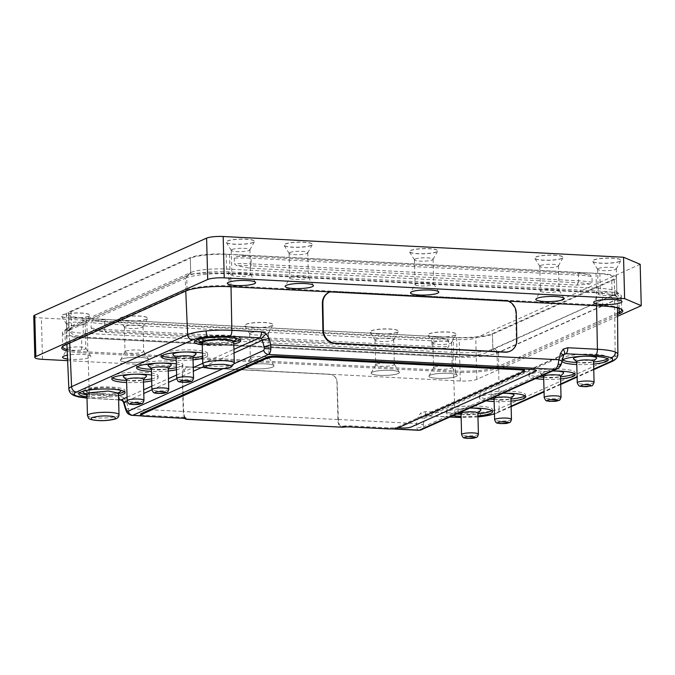 <?xml version="1.0" encoding="UTF-8"?>
<svg xmlns="http://www.w3.org/2000/svg" width="675" height="675" viewBox="0 0 675 675"><rect width="100%" height="100%" fill="white"/><g stroke="black" fill="none" stroke-linecap="round" stroke-linejoin="round"><path stroke-width="0.51" stroke-dasharray="3.38 2.53" d="M430.085 375.165A14.158 2.557 -1.5 0 1 445.163 373.258A14.158 2.557 -1.5 0 1 457.169 375.199A14.158 2.557 -1.5 0 1 456.114 376.515A14.158 2.557 178.5 0 0 457.169 375.216A14.158 2.557 178.5 0 0 445.163 373.267A14.158 2.557 178.5 0 0 430.085 375.173A14.158 2.557 178.5 0 0 429.013 375.95A14.158 2.557 178.5 0 0 439.56 378.413A14.158 2.557 178.5 0 0 456.114 376.523A14.158 2.557 -1.5 0 1 439.56 378.405A14.158 2.557 -1.5 0 1 429.013 375.941A14.15 2.557 178.5 0 0 439.56 378.405A14.15 2.557 178.5 0 0 456.106 376.515A14.15 2.557 178.5 0 0 457.161 375.207A14.15 2.557 178.5 0 0 445.163 373.258A14.15 2.557 178.5 0 0 430.085 375.165A14.15 2.557 178.5 0 0 429.022 375.941A14.158 2.557 -1.5 0 1 430.085 375.165M434.303 367.183A9.332 1.688 -1.5 0 1 444.243 365.926A9.332 1.688 -1.5 0 1 452.157 367.208A9.332 1.688 -1.5 0 1 452.216 367.386A9.332 1.688 -1.5 0 1 451.465 368.069A9.332 1.688 -1.5 0 1 441.037 369.326A9.332 1.688 -1.5 0 1 433.553 367.867A9.332 1.688 -1.5 0 1 433.603 367.689A9.332 1.688 -1.5 0 1 434.303 367.183M433.654 342.377A9.332 1.688 -1.5 0 1 444.083 341.12A9.332 1.688 -1.5 0 1 451.567 342.571A9.332 1.688 -1.5 0 1 451.516 342.757A9.332 1.688 -1.5 0 1 450.816 343.263A9.332 1.688 -1.5 0 1 440.868 344.52A9.332 1.688 -1.5 0 1 432.962 343.238A9.332 1.688 -1.5 0 1 432.903 343.06A9.332 1.688 -1.5 0 1 433.654 342.377M429.005 333.931A14.158 2.557 -1.5 0 1 444.825 332.024A14.158 2.557 -1.5 0 1 456.173 334.235A14.158 2.557 -1.5 0 1 456.097 334.505A14.158 2.557 -1.5 0 1 455.034 335.273A14.158 2.557 -1.5 0 1 439.957 337.179A14.158 2.557 -1.5 0 1 427.95 335.239A14.158 2.557 -1.5 0 1 427.866 334.969A14.158 2.557 -1.5 0 1 429.005 333.931M428.996 333.804A14.158 2.557 -1.5 0 1 444.817 331.898A14.158 2.557 -1.5 0 1 456.165 334.108A14.158 2.557 -1.5 0 1 455.034 335.154A14.158 2.557 -1.5 0 1 439.206 337.053A14.158 2.557 -1.5 0 1 427.857 334.851A14.158 2.557 -1.5 0 1 428.996 333.804M433.696 283.871L438.699 291.87A14.15 2.557 178.5 0 0 426.701 289.921A14.15 2.557 178.5 0 0 411.623 291.828A14.158 2.557 -1.5 0 1 426.701 289.921A14.158 2.557 -1.5 0 1 438.708 291.87A14.158 2.557 -1.5 0 1 437.653 293.178A14.158 2.557 -1.5 0 1 421.099 295.068A14.158 2.557 -1.5 0 1 410.56 292.604L410.56 292.604A14.158 2.557 -1.5 0 1 411.623 291.828A14.15 2.557 178.5 0 0 410.56 292.604L415.142 284.352A9.332 1.688 -1.5 0 1 415.842 283.846A9.332 1.688 -1.5 0 1 425.782 282.589A9.332 1.688 -1.5 0 1 433.696 283.871A9.332 1.688 -1.5 0 1 433.755 284.048A9.332 1.688 -1.5 0 1 433.004 284.732A9.332 1.688 -1.5 0 1 422.575 285.989A9.332 1.688 -1.5 0 1 415.091 284.529A9.332 1.688 -1.5 0 1 415.142 284.352M415.192 259.04A9.332 1.688 -1.5 0 1 425.621 257.782A9.332 1.688 -1.5 0 1 433.105 259.234A9.332 1.688 -1.5 0 1 433.055 259.419A9.332 1.688 -1.5 0 1 432.354 259.926A9.332 1.688 -1.5 0 1 422.415 261.183A9.332 1.688 -1.5 0 1 414.501 259.9A9.332 1.688 -1.5 0 1 414.442 259.723A9.332 1.688 -1.5 0 1 415.192 259.04M410.543 250.594A14.158 2.557 -1.5 0 1 426.364 248.687A14.158 2.557 -1.5 0 1 437.712 250.898A14.158 2.557 -1.5 0 1 437.636 251.168A14.158 2.557 -1.5 0 1 436.573 251.944A14.158 2.557 -1.5 0 1 421.495 253.851A14.158 2.557 -1.5 0 1 409.489 251.902A14.158 2.557 -1.5 0 1 409.404 251.632A14.158 2.557 -1.5 0 1 410.543 250.594M410.535 250.467A14.158 2.557 -1.5 0 1 426.364 248.56A14.158 2.557 -1.5 0 1 437.712 250.771A14.158 2.557 -1.5 0 1 436.573 251.817A14.158 2.557 -1.5 0 1 420.753 253.716A14.158 2.557 -1.5 0 1 409.404 251.513A14.158 2.557 -1.5 0 1 410.535 250.467M246.881 365.673A14.158 2.557 -1.5 0 1 261.968 363.766A14.158 2.557 -1.5 0 1 273.966 365.707A14.158 2.557 -1.5 0 1 272.919 367.023A14.158 2.557 178.5 0 0 273.966 365.715A14.158 2.557 178.5 0 0 261.968 363.774A14.158 2.557 178.5 0 0 246.881 365.681A14.158 2.557 178.5 0 0 245.818 366.457A14.158 2.557 178.5 0 0 256.365 368.921A14.158 2.557 178.5 0 0 272.919 367.031A14.15 2.557 178.5 0 0 273.966 365.707A14.15 2.557 178.5 0 0 261.959 363.766A14.15 2.557 178.5 0 0 246.89 365.673A14.15 2.557 178.5 0 0 245.827 366.449A14.15 2.557 178.5 0 0 256.365 368.913A14.15 2.557 178.5 0 0 272.911 367.023A14.158 2.557 -1.5 0 1 256.365 368.913A14.158 2.557 -1.5 0 1 245.818 366.449A14.158 2.557 -1.5 0 1 246.881 365.673M251.1 357.683A9.332 1.688 -1.5 0 1 261.048 356.425A9.332 1.688 -1.5 0 1 268.962 357.708A9.332 1.688 -1.5 0 1 269.013 357.885A9.332 1.688 -1.5 0 1 268.262 358.577A9.332 1.688 -1.5 0 1 257.833 359.834A9.332 1.688 -1.5 0 1 250.349 358.374A9.332 1.688 -1.5 0 1 250.4 358.197A9.332 1.688 -1.5 0 1 251.1 357.683M250.45 332.876A9.332 1.688 -1.5 0 1 260.887 331.627A9.332 1.688 -1.5 0 1 268.363 333.079A9.332 1.688 -1.5 0 1 268.321 333.256A9.332 1.688 -1.5 0 1 267.612 333.771A9.332 1.688 -1.5 0 1 257.673 335.028A9.332 1.688 -1.5 0 1 249.758 333.745A9.332 1.688 -1.5 0 1 249.699 333.568A9.332 1.688 -1.5 0 1 250.45 332.876M245.801 324.43A14.158 2.557 -1.5 0 1 261.622 322.532A14.158 2.557 -1.5 0 1 272.97 324.734A14.158 2.557 -1.5 0 1 272.902 325.012A14.158 2.557 -1.5 0 1 271.839 325.78A14.158 2.557 -1.5 0 1 256.753 327.687A14.158 2.557 -1.5 0 1 244.755 325.747A14.158 2.557 -1.5 0 1 244.662 325.477A14.158 2.557 -1.5 0 1 245.801 324.43M245.801 324.312A14.158 2.557 -1.5 0 1 261.622 322.405A14.158 2.557 -1.5 0 1 272.97 324.616A14.158 2.557 -1.5 0 1 271.831 325.654A14.158 2.557 -1.5 0 1 256.011 327.561A14.158 2.557 -1.5 0 1 244.662 325.35A14.158 2.557 -1.5 0 1 245.801 324.312M559.043 290.368L564.047 298.367A14.15 2.557 178.5 0 0 552.049 296.418A14.15 2.557 178.5 0 0 536.971 298.325A14.158 2.557 -1.5 0 1 552.049 296.418A14.158 2.557 -1.5 0 1 564.055 298.358A14.158 2.557 -1.5 0 1 563.001 299.675A14.158 2.557 -1.5 0 1 546.446 301.565A14.158 2.557 -1.5 0 1 535.899 299.101L535.908 299.101A14.158 2.557 -1.5 0 1 536.971 298.325A14.15 2.557 178.5 0 0 535.908 299.101L540.489 290.849A9.332 1.688 -1.5 0 1 541.19 290.343A9.332 1.688 -1.5 0 1 551.129 289.086A9.332 1.688 -1.5 0 1 559.043 290.368A9.332 1.688 -1.5 0 1 559.102 290.537A9.332 1.688 -1.5 0 1 558.352 291.229A9.332 1.688 -1.5 0 1 547.923 292.486A9.332 1.688 -1.5 0 1 540.439 291.026A9.332 1.688 -1.5 0 1 540.489 290.849M540.54 265.537A9.332 1.688 -1.5 0 1 550.969 264.279A9.332 1.688 -1.5 0 1 558.453 265.731A9.332 1.688 -1.5 0 1 558.402 265.916A9.332 1.688 -1.5 0 1 557.702 266.423A9.332 1.688 -1.5 0 1 547.763 267.68A9.332 1.688 -1.5 0 1 539.848 266.397A9.332 1.688 -1.5 0 1 539.789 266.22A9.332 1.688 -1.5 0 1 540.54 265.537M535.891 257.091A14.158 2.557 -1.5 0 1 551.711 255.184A14.158 2.557 -1.5 0 1 563.06 257.394A14.158 2.557 -1.5 0 1 562.984 257.664A14.158 2.557 -1.5 0 1 561.921 258.432A14.158 2.557 -1.5 0 1 546.843 260.339A14.158 2.557 -1.5 0 1 534.836 258.398A14.158 2.557 -1.5 0 1 534.752 258.128A14.158 2.557 -1.5 0 1 535.891 257.091M535.883 256.964A14.158 2.557 -1.5 0 1 551.703 255.057A14.158 2.557 -1.5 0 1 563.06 257.268A14.158 2.557 -1.5 0 1 561.921 258.314A14.158 2.557 -1.5 0 1 546.1 260.212A14.158 2.557 -1.5 0 1 534.743 258.01A14.158 2.557 -1.5 0 1 535.883 256.964M372.229 372.17A14.158 2.557 -1.5 0 1 387.307 370.263A14.158 2.557 -1.5 0 1 399.313 372.203A14.158 2.557 -1.5 0 1 398.258 373.52A14.158 2.557 178.5 0 0 399.313 372.212A14.158 2.557 178.5 0 0 387.307 370.271A14.158 2.557 178.5 0 0 372.229 372.178A14.158 2.557 178.5 0 0 371.166 372.954A14.158 2.557 178.5 0 0 381.712 375.418A14.158 2.557 178.5 0 0 398.258 373.528A14.15 2.557 178.5 0 0 399.305 372.203A14.15 2.557 178.5 0 0 387.307 370.263A14.15 2.557 178.5 0 0 372.237 372.17A14.15 2.557 178.5 0 0 371.166 372.938A14.15 2.557 178.5 0 0 381.712 375.41A14.15 2.557 178.5 0 0 398.258 373.52A14.158 2.557 -1.5 0 1 381.712 375.41A14.158 2.557 -1.5 0 1 371.166 372.938A14.158 2.557 -1.5 0 1 372.229 372.17M376.448 364.179A9.332 1.688 -1.5 0 1 386.395 362.922A9.332 1.688 -1.5 0 1 394.301 364.205A9.332 1.688 -1.5 0 1 394.36 364.382A9.332 1.688 -1.5 0 1 393.609 365.074A9.332 1.688 -1.5 0 1 383.181 366.323A9.332 1.688 -1.5 0 1 375.697 364.871A9.332 1.688 -1.5 0 1 375.747 364.694A9.332 1.688 -1.5 0 1 376.448 364.179M375.798 339.373A9.332 1.688 -1.5 0 1 386.227 338.124A9.332 1.688 -1.5 0 1 393.711 339.576A9.332 1.688 -1.5 0 1 393.668 339.753A9.332 1.688 -1.5 0 1 392.96 340.267A9.332 1.688 -1.5 0 1 383.02 341.525A9.332 1.688 -1.5 0 1 375.106 340.242A9.332 1.688 -1.5 0 1 375.047 340.065A9.332 1.688 -1.5 0 1 375.798 339.373M371.149 330.927A14.158 2.557 -1.5 0 1 386.969 329.029A14.158 2.557 -1.5 0 1 398.317 331.231A14.158 2.557 -1.5 0 1 398.25 331.509A14.158 2.557 -1.5 0 1 397.178 332.277A14.158 2.557 -1.5 0 1 382.101 334.184A14.158 2.557 -1.5 0 1 370.094 332.243A14.158 2.557 -1.5 0 1 370.01 331.973A14.158 2.557 -1.5 0 1 371.149 330.927M371.149 330.809A14.158 2.557 -1.5 0 1 386.969 328.902A14.158 2.557 -1.5 0 1 398.317 331.113A14.158 2.557 -1.5 0 1 397.178 332.151A14.158 2.557 -1.5 0 1 381.358 334.058A14.158 2.557 -1.5 0 1 370.01 331.847A14.158 2.557 -1.5 0 1 371.149 330.809M121.534 359.176A14.158 2.557 -1.5 0 1 136.62 357.269A14.158 2.557 -1.5 0 1 148.618 359.21A14.158 2.557 -1.5 0 1 147.572 360.526A14.158 2.557 178.5 0 0 148.618 359.218A14.158 2.557 178.5 0 0 136.62 357.277A14.158 2.557 178.5 0 0 121.534 359.184A14.158 2.557 178.5 0 0 120.471 359.961A14.158 2.557 178.5 0 0 131.018 362.424A14.158 2.557 178.5 0 0 147.572 360.534A14.15 2.557 178.5 0 0 148.618 359.21A14.15 2.557 178.5 0 0 136.62 357.269A14.15 2.557 178.5 0 0 121.542 359.176A14.15 2.557 178.5 0 0 120.479 359.952A14.15 2.557 178.5 0 0 131.018 362.416A14.15 2.557 178.5 0 0 147.563 360.526A14.158 2.557 -1.5 0 1 131.018 362.416A14.158 2.557 -1.5 0 1 120.471 359.952A14.158 2.557 -1.5 0 1 121.534 359.176M125.752 351.194A9.332 1.688 -1.5 0 1 135.7 349.937A9.332 1.688 -1.5 0 1 143.615 351.211A9.332 1.688 -1.5 0 1 143.665 351.388A9.332 1.688 -1.5 0 1 142.923 352.08A9.332 1.688 -1.5 0 1 132.486 353.337A9.332 1.688 -1.5 0 1 125.01 351.877A9.332 1.688 -1.5 0 1 125.052 351.7A9.332 1.688 -1.5 0 1 125.752 351.194M125.103 326.379A9.332 1.688 -1.5 0 1 135.54 325.131A9.332 1.688 -1.5 0 1 143.016 326.582A9.332 1.688 -1.5 0 1 142.973 326.759A9.332 1.688 -1.5 0 1 142.273 327.274A9.332 1.688 -1.5 0 1 132.325 328.531A9.332 1.688 -1.5 0 1 124.411 327.248A9.332 1.688 -1.5 0 1 124.36 327.071A9.332 1.688 -1.5 0 1 125.103 326.379M120.454 317.933A14.158 2.557 -1.5 0 1 136.274 316.035A14.158 2.557 -1.5 0 1 147.631 318.237A14.158 2.557 -1.5 0 1 147.555 318.516A14.158 2.557 -1.5 0 1 146.492 319.283A14.158 2.557 -1.5 0 1 131.406 321.19A14.158 2.557 -1.5 0 1 119.408 319.25A14.158 2.557 -1.5 0 1 119.315 318.98A14.158 2.557 -1.5 0 1 120.454 317.933M120.454 317.815A14.158 2.557 -1.5 0 1 136.274 315.908A14.158 2.557 -1.5 0 1 147.623 318.119A14.158 2.557 -1.5 0 1 146.483 319.165A14.158 2.557 -1.5 0 1 130.663 321.064A14.158 2.557 -1.5 0 1 119.315 318.862A14.158 2.557 -1.5 0 1 120.454 317.815M308.348 277.374L313.36 285.373A14.15 2.557 178.5 0 0 313.352 285.373A14.15 2.557 178.5 0 0 301.354 283.433A14.15 2.557 178.5 0 0 286.276 285.331A14.158 2.557 -1.5 0 1 301.354 283.424A14.158 2.557 -1.5 0 1 313.36 285.373A14.158 2.557 -1.5 0 1 312.306 286.681A14.158 2.557 -1.5 0 1 295.751 288.571A14.158 2.557 -1.5 0 1 285.213 286.107A14.15 2.557 178.5 0 0 285.213 286.116A14.158 2.557 -1.5 0 1 286.276 285.331A14.15 2.557 178.5 0 0 285.213 286.107L289.794 277.855A9.332 1.688 -1.5 0 1 290.495 277.349A9.332 1.688 -1.5 0 1 300.434 276.092A9.332 1.688 -1.5 0 1 308.348 277.374A9.332 1.688 -1.5 0 1 308.407 277.552A9.332 1.688 -1.5 0 1 307.657 278.235A9.332 1.688 -1.5 0 1 297.228 279.492A9.332 1.688 -1.5 0 1 289.744 278.041A9.332 1.688 -1.5 0 1 289.794 277.855M289.845 252.543A9.332 1.688 -1.5 0 1 300.274 251.286A9.332 1.688 -1.5 0 1 307.758 252.737A9.332 1.688 -1.5 0 1 307.707 252.922A9.332 1.688 -1.5 0 1 307.007 253.429A9.332 1.688 -1.5 0 1 297.067 254.686A9.332 1.688 -1.5 0 1 289.153 253.403A9.332 1.688 -1.5 0 1 289.094 253.226A9.332 1.688 -1.5 0 1 289.845 252.543M285.196 244.097A14.158 2.557 -1.5 0 1 301.016 242.19A14.158 2.557 -1.5 0 1 312.365 244.401A14.158 2.557 -1.5 0 1 312.297 244.671A14.158 2.557 -1.5 0 1 311.226 245.447A14.158 2.557 -1.5 0 1 296.148 247.354A14.158 2.557 -1.5 0 1 284.141 245.405A14.158 2.557 -1.5 0 1 284.057 245.143A14.158 2.557 -1.5 0 1 285.196 244.097M285.196 243.97A14.158 2.557 -1.5 0 1 301.016 242.072A14.158 2.557 -1.5 0 1 312.365 244.274A14.158 2.557 -1.5 0 1 311.226 245.32A14.158 2.557 -1.5 0 1 295.405 247.219A14.158 2.557 -1.5 0 1 284.057 245.017A14.158 2.557 -1.5 0 1 285.196 243.97M594.818 301.328A14.158 2.557 -1.5 0 1 609.905 299.422A14.158 2.557 -1.5 0 1 621.903 301.362A14.158 2.557 -1.5 0 1 620.857 302.678A14.158 2.557 -1.5 0 1 604.302 304.568A14.158 2.557 -1.5 0 1 593.755 302.096A14.15 2.557 178.5 0 0 593.755 302.105A14.158 2.557 -1.5 0 1 594.818 301.328M599.037 293.338A9.332 1.688 -1.5 0 1 608.985 292.081A9.332 1.688 -1.5 0 1 616.899 293.363A9.332 1.688 -1.5 0 1 616.95 293.541A9.332 1.688 -1.5 0 1 616.199 294.233A9.332 1.688 -1.5 0 1 605.77 295.481A9.332 1.688 -1.5 0 1 598.286 294.03A9.332 1.688 -1.5 0 1 598.337 293.844A9.332 1.688 -1.5 0 1 599.037 293.338M598.388 268.532A9.332 1.688 -1.5 0 1 608.825 267.275A9.332 1.688 -1.5 0 1 616.3 268.734A9.332 1.688 -1.5 0 1 616.258 268.912A9.332 1.688 -1.5 0 1 615.549 269.418A9.332 1.688 -1.5 0 1 605.61 270.675A9.332 1.688 -1.5 0 1 597.696 269.401A9.332 1.688 -1.5 0 1 597.637 269.224A9.332 1.688 -1.5 0 1 598.388 268.532M616.899 293.363L621.903 301.362A14.15 2.557 178.5 0 0 609.905 299.422A14.15 2.557 178.5 0 0 594.827 301.328A14.15 2.557 178.5 0 0 593.764 302.096L598.337 293.844M593.738 260.086A14.158 2.557 -1.5 0 1 609.559 258.179A14.158 2.557 -1.5 0 1 620.907 260.39A14.158 2.557 -1.5 0 1 620.84 260.66A14.158 2.557 -1.5 0 1 619.777 261.436A14.158 2.557 -1.5 0 1 604.69 263.343A14.158 2.557 -1.5 0 1 592.692 261.402A14.158 2.557 -1.5 0 1 592.599 261.132A14.158 2.557 -1.5 0 1 593.738 260.086M593.738 259.959A14.158 2.557 -1.5 0 1 609.559 258.061A14.158 2.557 -1.5 0 1 620.907 260.263A14.158 2.557 -1.5 0 1 619.768 261.309A14.158 2.557 -1.5 0 1 603.948 263.216A14.158 2.557 -1.5 0 1 592.599 261.006A14.158 2.557 -1.5 0 1 593.738 259.959M67.551 359.041A14.158 2.557 178.5 0 0 89.716 357.539A14.15 2.557 178.5 0 0 90.762 356.214A14.15 2.557 178.5 0 0 78.764 354.274A14.15 2.557 178.5 0 0 63.686 356.181A14.158 2.557 -1.5 0 1 78.764 354.274A14.158 2.557 -1.5 0 1 90.771 356.214A14.158 2.557 -1.5 0 1 89.716 357.531A14.158 2.557 178.5 0 0 90.771 356.223A14.158 2.557 178.5 0 0 81.827 354.35A14.158 2.557 178.5 0 0 67.373 355.177M67.905 348.19A9.332 1.688 -1.5 0 1 77.844 346.933A9.332 1.688 -1.5 0 1 85.759 348.216A9.332 1.688 -1.5 0 1 85.818 348.393A9.332 1.688 -1.5 0 1 85.067 349.085A9.332 1.688 -1.5 0 1 74.638 350.333A9.332 1.688 -1.5 0 1 67.154 348.882A9.332 1.688 -1.5 0 1 67.205 348.705A9.332 1.688 -1.5 0 1 67.905 348.19M67.255 323.384A9.332 1.688 -1.5 0 1 77.684 322.127A9.332 1.688 -1.5 0 1 85.168 323.587A9.332 1.688 -1.5 0 1 85.117 323.764A9.332 1.688 -1.5 0 1 84.417 324.27A9.332 1.688 -1.5 0 1 74.478 325.527A9.332 1.688 -1.5 0 1 66.563 324.253A9.332 1.688 -1.5 0 1 66.504 324.076A9.332 1.688 -1.5 0 1 67.255 323.384M62.606 314.938A14.158 2.557 -1.5 0 1 78.427 313.04A14.158 2.557 -1.5 0 1 89.775 315.242A14.158 2.557 -1.5 0 1 89.699 315.512A14.158 2.557 -1.5 0 1 88.636 316.288A14.158 2.557 -1.5 0 1 73.558 318.195A14.158 2.557 -1.5 0 1 61.552 316.254A14.158 2.557 -1.5 0 1 61.467 315.984A14.158 2.557 -1.5 0 1 62.606 314.938M62.598 314.812A14.158 2.557 -1.5 0 1 78.427 312.913A14.158 2.557 -1.5 0 1 89.775 315.115A14.158 2.557 -1.5 0 1 88.636 316.162A14.158 2.557 -1.5 0 1 72.816 318.068A14.158 2.557 -1.5 0 1 61.467 315.858A14.158 2.557 -1.5 0 1 62.598 314.812M228.42 282.336A14.158 2.557 -1.5 0 1 243.506 280.429A14.158 2.557 -1.5 0 1 255.504 282.369A14.158 2.557 -1.5 0 1 254.458 283.686A14.158 2.557 -1.5 0 1 237.904 285.576A14.158 2.557 -1.5 0 1 227.357 283.112A14.15 2.557 178.5 0 0 227.357 283.112A14.158 2.557 -1.5 0 1 228.42 282.336M232.647 274.354A9.332 1.688 -1.5 0 1 242.587 273.097A9.332 1.688 -1.5 0 1 250.501 274.371A9.332 1.688 -1.5 0 1 250.56 274.548A9.332 1.688 -1.5 0 1 249.809 275.24A9.332 1.688 -1.5 0 1 239.372 276.497A9.332 1.688 -1.5 0 1 231.896 275.037A9.332 1.688 -1.5 0 1 231.938 274.86A9.332 1.688 -1.5 0 1 232.647 274.354M231.997 249.539A9.332 1.688 -1.5 0 1 242.426 248.29A9.332 1.688 -1.5 0 1 249.91 249.742A9.332 1.688 -1.5 0 1 249.86 249.919A9.332 1.688 -1.5 0 1 249.159 250.433A9.332 1.688 -1.5 0 1 239.212 251.691A9.332 1.688 -1.5 0 1 231.297 250.408A9.332 1.688 -1.5 0 1 231.247 250.231A9.332 1.688 -1.5 0 1 231.997 249.539M250.501 274.371L255.504 282.369A14.15 2.557 178.5 0 0 255.504 282.369A14.15 2.557 178.5 0 0 243.506 280.429A14.15 2.557 178.5 0 0 228.428 282.336A14.15 2.557 178.5 0 0 227.365 283.112L231.938 274.86M227.34 241.093A14.158 2.557 -1.5 0 1 243.169 239.195A14.158 2.557 -1.5 0 1 254.517 241.397A14.158 2.557 -1.5 0 1 254.441 241.675A14.158 2.557 -1.5 0 1 253.378 242.443A14.158 2.557 -1.5 0 1 238.292 244.35A14.158 2.557 -1.5 0 1 226.294 242.409A14.158 2.557 -1.5 0 1 226.209 242.139A14.158 2.557 -1.5 0 1 227.34 241.093M227.34 240.975A14.158 2.557 -1.5 0 1 243.16 239.068A14.158 2.557 -1.5 0 1 254.509 241.279A14.158 2.557 -1.5 0 1 253.37 242.325A14.158 2.557 -1.5 0 1 237.549 244.223A14.158 2.557 -1.5 0 1 226.201 242.021A14.158 2.557 -1.5 0 1 227.34 240.975M203.403 338.217A15.778 2.852 -1.5 0 1 216.751 336.15A15.778 2.852 -1.5 0 1 231.356 337.137L219.029 335.981L205.58 337.298L201.817 338.985L204.162 340.715A15.778 2.852 -1.5 0 1 202.129 339.382A15.778 2.852 -1.5 0 1 203.403 338.217M202.247 343.718A16.124 2.911 -1.5 0 0 209.225 345.153L211.241 344.883C220.582 344.9 227.661 344.174 232.495 342.714L233.71 341.601M96.398 393.432A15.778 2.852 -1.5 0 1 86.822 391.07A15.778 2.852 -1.5 0 1 98.736 387.99L89.91 389.146L86.155 390.825C85.776 391.804 87.581 392.572 91.555 393.12L105.874 393.356A15.778 2.852 -1.5 0 1 96.398 393.432M126.588 379.713A8.412 1.519 178.5 0 0 126.74 379.983A8.412 1.519 178.5 0 0 131.701 380.97A8.412 1.519 178.5 0 0 142.737 379.89A8.412 1.519 178.5 0 0 143.277 379.552A8.412 1.519 178.5 0 0 143.412 379.274M151.377 368.601A8.412 1.519 178.5 0 0 151.529 368.879A8.412 1.519 178.5 0 0 158.887 369.917A8.412 1.519 178.5 0 0 167.527 368.786A8.412 1.519 178.5 0 0 168.067 368.44A8.412 1.519 178.5 0 0 168.202 368.162M176.158 357.488A8.412 1.519 178.5 0 0 176.31 357.767A8.412 1.519 178.5 0 0 181.271 358.754A8.412 1.519 178.5 0 0 192.307 357.674A8.412 1.519 178.5 0 0 192.847 357.337A8.412 1.519 178.5 0 0 192.982 357.05M543.653 376.54A8.412 1.519 178.5 0 0 543.805 376.81A8.412 1.519 178.5 0 0 551.171 377.848A8.412 1.519 178.5 0 0 559.803 376.718A8.412 1.519 178.5 0 0 560.343 376.38A8.412 1.519 178.5 0 0 560.478 376.093M494.083 398.756A8.412 1.519 178.5 0 0 494.235 399.035A8.412 1.519 178.5 0 0 501.601 400.073A8.412 1.519 178.5 0 0 510.233 398.933A8.412 1.519 178.5 0 0 510.773 398.596A8.412 1.519 178.5 0 0 510.916 398.317M576.703 361.665A8.412 1.519 178.5 0 0 576.855 361.935A8.412 1.519 178.5 0 0 581.808 362.922A8.412 1.519 178.5 0 0 592.852 361.842A8.412 1.519 178.5 0 0 593.392 361.505A8.412 1.519 178.5 0 0 593.528 361.226M461.042 413.505A8.412 1.519 178.5 0 0 461.185 413.783A8.412 1.519 178.5 0 0 468.551 414.821A8.412 1.519 178.5 0 0 477.191 413.691A8.412 1.519 178.5 0 0 477.731 413.353A8.412 1.519 178.5 0 0 477.866 413.066M491.813 410.628A23.144 4.177 178.5 0 0 492.505 409.582A23.144 4.177 178.5 0 0 473.951 405.97A23.144 4.177 178.5 0 0 448.09 409.084A23.144 4.177 178.5 0 0 446.234 410.788A23.144 4.177 178.5 0 0 456.595 413.994M461.059 414.298A23.144 4.177 178.5 0 0 477.883 413.851M477.942 415.927A23.144 4.177 -1.5 0 1 461.109 416.365M452.984 415.614A23.144 4.177 -1.5 0 1 446.285 412.855A23.144 4.177 -1.5 0 1 448.149 411.151A23.144 4.177 -1.5 0 1 469.817 408.063M560.554 378.894A23.144 4.177 -1.5 0 1 543.729 379.333M535.604 378.582A23.144 4.177 -1.5 0 1 528.905 375.823A23.144 4.177 -1.5 0 1 530.761 374.119A23.144 4.177 -1.5 0 1 552.437 371.031M574.425 373.596A23.144 4.177 178.5 0 0 575.125 372.549A23.144 4.177 178.5 0 0 556.571 368.938A23.144 4.177 178.5 0 0 530.71 372.052A23.144 4.177 178.5 0 0 528.854 373.756A23.144 4.177 178.5 0 0 539.215 376.962M543.679 377.266A23.144 4.177 178.5 0 0 560.503 376.819M607.475 358.788A23.144 4.177 178.5 0 0 608.167 357.733A23.144 4.177 178.5 0 0 589.621 354.13A23.144 4.177 178.5 0 0 563.76 357.235A23.144 4.177 178.5 0 0 561.895 358.948A23.144 4.177 178.5 0 0 562.646 359.961M576.72 362.45A23.144 4.177 178.5 0 0 593.544 362.011M593.603 364.078A23.144 4.177 -1.5 0 1 576.779 364.517M562.072 361.42A23.144 4.177 -1.5 0 1 561.954 361.015A23.144 4.177 -1.5 0 1 562.368 360.197M510.983 401.11A23.144 4.177 -1.5 0 1 494.159 401.549M486.034 400.798A23.144 4.177 -1.5 0 1 479.334 398.048A23.144 4.177 -1.5 0 1 481.191 396.335A23.144 4.177 -1.5 0 1 502.867 393.255M524.855 395.82A23.144 4.177 178.5 0 0 525.555 394.765A23.144 4.177 178.5 0 0 507.001 391.163A23.144 4.177 178.5 0 0 481.14 394.267A23.144 4.177 178.5 0 0 479.284 395.98A23.144 4.177 178.5 0 0 489.645 399.178M494.108 399.482A23.144 4.177 178.5 0 0 510.933 399.043M176.428 367.681A23.144 4.177 178.5 0 0 180.984 366.323A23.144 4.177 178.5 0 0 182.841 364.61A23.144 4.177 178.5 0 0 164.287 361.007A23.144 4.177 178.5 0 0 138.426 364.112A23.144 4.177 178.5 0 0 136.569 365.825A23.144 4.177 178.5 0 0 137.32 366.837M151.394 369.326A23.144 4.177 178.5 0 0 168.218 368.887M176.327 363.952A23.144 4.177 -1.5 0 1 182.891 366.677A23.144 4.177 -1.5 0 1 181.035 368.39A23.144 4.177 -1.5 0 1 176.479 369.748M168.278 370.955A23.144 4.177 -1.5 0 1 151.445 371.393M202.492 353.084A23.144 4.177 -1.5 0 1 207.681 355.573A23.144 4.177 -1.5 0 1 205.816 357.277A23.144 4.177 -1.5 0 1 202.627 358.324M193.058 359.843A23.144 4.177 -1.5 0 1 176.234 360.29M202.576 356.257A23.144 4.177 178.5 0 0 205.765 355.21A23.144 4.177 178.5 0 0 207.622 353.498A23.144 4.177 178.5 0 0 189.076 349.895A23.144 4.177 178.5 0 0 163.215 353.008A23.144 4.177 178.5 0 0 161.35 354.712A23.144 4.177 178.5 0 0 162.101 355.725M176.175 358.214A23.144 4.177 178.5 0 0 193.008 357.775M239.979 339.744A23.144 4.177 178.5 0 0 240.671 338.69A23.144 4.177 178.5 0 0 222.117 335.078A23.144 4.177 178.5 0 0 196.256 338.192A23.144 4.177 178.5 0 0 194.4 339.896A23.144 4.177 178.5 0 0 195.151 340.917M201.369 342.689A23.144 4.177 178.5 0 0 233.862 341.845M233.82 343.929A23.144 4.177 -1.5 0 1 202.281 344.883M151.546 375.055A23.144 4.177 -1.5 0 1 158.11 377.789A23.144 4.177 -1.5 0 1 156.254 379.493A23.144 4.177 -1.5 0 1 151.698 380.86M143.488 382.067A23.144 4.177 -1.5 0 1 126.664 382.506M151.639 378.793A23.144 4.177 178.5 0 0 156.195 377.426A23.144 4.177 178.5 0 0 158.051 375.722A23.144 4.177 178.5 0 0 139.506 372.111A23.144 4.177 178.5 0 0 113.645 375.224A23.144 4.177 178.5 0 0 111.788 376.928A23.144 4.177 178.5 0 0 112.531 377.949M126.605 380.438A23.144 4.177 178.5 0 0 143.438 380M124.318 391.584A23.144 4.177 178.5 0 0 125.01 390.53A23.144 4.177 178.5 0 0 106.456 386.927A23.144 4.177 178.5 0 0 80.595 390.032A23.144 4.177 178.5 0 0 78.739 391.745A23.144 4.177 178.5 0 0 79.49 392.757M85.708 394.538A23.144 4.177 178.5 0 0 118.454 393.635M118.513 395.702A23.144 4.177 -1.5 0 1 86.965 396.773M573.674 359.024A11.568 2.092 178.5 0 0 583.799 360.45A11.568 2.092 178.5 0 0 595.671 358.889A11.568 2.092 178.5 0 0 596.413 358.425M552.412 371.039A11.635 2.101 178.5 0 0 541.291 372.6A11.635 2.101 178.5 0 0 540.565 373.84A11.635 2.101 178.5 0 0 550.741 375.275A11.635 2.101 178.5 0 0 562.68 373.705A11.635 2.101 178.5 0 0 563.431 373.241M513.861 395.457A11.635 2.101 -1.5 0 1 513.11 395.93A11.635 2.101 -1.5 0 1 501.171 397.491A11.635 2.101 -1.5 0 1 490.995 396.056A11.635 2.101 -1.5 0 1 491.721 394.816A11.635 2.101 -1.5 0 1 502.85 393.263M480.752 410.273A11.568 2.092 -1.5 0 1 480.009 410.738A11.568 2.092 -1.5 0 1 468.129 412.29A11.568 2.092 -1.5 0 1 458.004 410.864A11.568 2.092 -1.5 0 1 458.73 409.632A11.568 2.092 -1.5 0 1 469.775 408.088M83.219 392.259A19.001 3.426 178.5 0 0 94.416 394.478A19.001 3.426 178.5 0 0 120.555 391.281M120.766 390.302A19.001 3.426 178.5 0 0 109.333 387.796A19.001 3.426 178.5 0 0 82.966 391.289M100.448 397.178L105.891 396.968L118.133 393.753L118.446 393.12M123.5 377.013A11.635 2.101 178.5 0 0 130.351 378.371A11.635 2.101 178.5 0 0 146.365 376.414M148.281 365.901A11.635 2.101 178.5 0 0 158.465 367.335A11.635 2.101 178.5 0 0 170.404 365.774A11.635 2.101 178.5 0 0 171.146 365.302M195.936 354.189A11.635 2.101 -1.5 0 1 179.921 356.155A11.635 2.101 -1.5 0 1 173.07 354.788M198.627 339.449A19.001 3.426 -1.5 0 1 224.994 335.948A19.001 3.426 -1.5 0 1 236.427 338.462M236.225 339.432A19.001 3.426 -1.5 0 1 210.077 342.638A19.001 3.426 -1.5 0 1 198.88 340.411M209.216 344.824A16.124 2.911 -1.5 0 1 202.238 343.389M201.504 342.816L201.783 343.069A16.124 2.911 -1.5 0 1 201.496 342.546M617.541 314.567L498.395 367.976A32.822 5.923 -1.5 0 1 455.33 372.187L81.65 352.823A32.822 5.923 -1.5 0 1 67.196 351.017M617.558 316.305L476.845 379.375A12.623 2.278 -1.5 0 1 460.282 380.995L67.618 360.644M33.75 316.077A12.623 2.278 178.5 0 0 41.411 317.967L459.194 339.626A12.623 2.278 178.5 0 0 475.757 338.006L640.17 264.313M189.101 274.59L185.228 278.277A34.712 6.269 -1.5 0 1 230.766 273.822L230.487 273.324L596.05 292.267L596.329 292.764L230.766 273.814L230.023 273.308C215.393 272.725 196.661 273.24 190.747 274.118L71.44 327.594L71.027 311.74A29.877 5.392 178.5 0 0 68.622 313.942A29.877 5.392 178.5 0 0 86.763 318.423L87.252 337.298L74.081 335.332L69.078 331.172L71.44 327.594M231.019 286.774L230.766 273.814M509.431 351.473A12.623 11.433 68 0 0 516.308 340.369L515.793 313.394A12.623 11.433 68 0 0 503.947 300.35L333.737 291.524A12.623 11.433 68 0 0 329.248 292.267M140.527 414.163A7.366 1.333 178.5 0 0 144.998 415.268L181.752 417.167A7.366 1.333 -1.5 0 1 186.14 418.087L185.743 417.994A8.412 3.291 93 0 1 183.625 411.488L182.377 373.891L186.089 367.538L188.907 367.023L330.1 374.338C334.201 375.013 336.538 377.536 337.112 381.907L338.361 419.504A8.412 3.291 -87 0 0 340.478 426.018L342.892 426.212A7.366 1.333 -1.5 0 1 350.021 425.891L388.125 427.866A7.366 1.333 178.5 0 0 394.892 427.604L401.465 427.942A7.366 1.333 178.5 0 0 411.126 426.997L535.883 371.081A7.366 1.333 -1.5 0 0 536.473 370.55M338.361 419.504L416.585 423.562L416.762 427.385C417.167 429.587 418.019 430.515 419.318 430.169M592.118 282.327A34.712 6.269 178.5 0 0 578.542 280.8L251.277 263.841L251.134 258.179A2.101 0.818 -87 0 0 250.67 256.576L249.387 255.336L236.351 256.449L234.25 258.128L234.394 263.79L236.587 265.688L249.725 268.161L576.99 285.12L590.017 284.006L592.118 282.327L591.975 276.666L589.781 274.767L576.653 272.295L226.176 254.129A27.354 4.936 178.5 0 0 190.291 257.648L68.513 312.23A27.354 4.936 178.5 0 0 66.319 314.246A27.354 4.936 178.5 0 0 82.915 318.347L456.604 337.711A27.354 4.936 178.5 0 0 492.488 334.201L614.267 279.619A27.354 4.936 178.5 0 0 616.461 277.594A27.354 4.936 178.5 0 0 599.864 273.502L576.653 272.295L577.935 273.535A2.101 0.818 93 0 1 578.399 275.138A34.712 6.269 -1.5 0 1 591.975 276.666M91.142 327.999A34.712 6.269 178.5 0 0 104.718 329.535L431.983 346.494L431.831 340.833A2.101 0.818 93 0 1 432.202 338.858L433.392 336.513L446.521 338.977L448.715 340.883L448.867 346.545L446.766 348.224L433.73 349.338L106.464 332.378L93.336 329.906L91.142 327.999L90.99 322.346L93.091 320.659L106.127 319.545L104.937 321.899A2.101 0.818 -87 0 0 104.566 323.873A34.712 6.269 -1.5 0 1 90.99 322.346M596.582 305.724L596.329 292.764A34.712 6.269 -1.5 0 1 616.663 296.73A34.712 6.269 -1.5 0 1 617.406 297.987A34.712 6.269 -1.5 0 1 614.613 300.535L498.572 352.544A34.712 6.269 -1.5 0 1 453.026 356.999L453.743 356.299L453.254 337.416A29.877 5.392 178.5 0 0 492.446 333.585L611.752 280.108A29.877 5.392 178.5 0 0 614.157 277.898A29.877 5.392 178.5 0 0 596.017 273.426L229.525 254.433A29.877 5.392 178.5 0 0 190.325 258.263L190.747 274.118M453.254 337.416L86.763 318.423M71.027 311.74L190.325 258.263M64.361 345.482L65.298 344.495L64.935 330.556L68.901 327.122L190.679 272.54L186.713 275.974L64.935 330.556A31.767 5.737 178.5 0 0 63.121 331.627A31.767 5.737 178.5 0 0 62.387 332.902A31.767 5.737 178.5 0 0 81.667 337.66L455.355 357.033A31.767 5.737 178.5 0 0 497.036 352.949L618.815 298.367A31.767 5.737 178.5 0 0 621.363 296.021A31.767 5.737 178.5 0 0 620.561 294.789A31.767 5.737 178.5 0 0 602.083 291.262L228.395 271.898A31.767 5.737 178.5 0 0 186.713 275.974L187.076 289.913L186.14 290.9M226.176 254.129L226.564 269.03A27.354 4.936 178.5 0 0 190.679 272.54L190.291 257.648M229.196 286.681L228.395 271.898L226.564 269.03L600.252 288.394L602.083 291.262L602.885 306.045M614.267 279.619L614.655 294.511A27.354 4.936 178.5 0 0 616.849 292.494A27.354 4.936 178.5 0 0 616.165 291.431A27.354 4.936 178.5 0 0 600.252 288.394L599.864 273.502M619.076 308.34L618.815 298.367L614.655 294.511L492.877 349.093L497.036 352.949L497.399 366.888L498.395 367.976M456.604 337.711L456.992 352.603A27.354 4.936 178.5 0 0 492.877 349.093L492.488 334.201M455.33 372.187L455.355 357.033L456.992 352.603L83.303 333.239L81.667 337.66L81.65 352.823M68.513 312.23L68.901 327.122A27.354 4.936 178.5 0 0 67.34 328.042A27.354 4.936 178.5 0 0 66.707 329.138A27.354 4.936 178.5 0 0 83.303 333.239L82.915 318.347M62.885 346.283A31.767 5.737 178.5 0 1 63.264 345.777A31.767 5.737 178.5 0 1 65.298 344.495L187.076 289.913A31.767 5.737 178.5 0 1 228.757 285.837L602.446 305.201A31.767 5.737 178.5 0 1 621.16 308.922L622.223 309.892M621.565 309.412A31.767 5.737 178.5 0 0 621.16 308.922M617.532 313.04L497.399 366.888A31.767 5.737 178.5 0 1 455.718 370.972L82.029 351.599A31.767 5.737 178.5 0 1 67.129 349.608M125.474 409.067A5.257 0.447 164 0 0 128.469 408.628L126.622 402.182L123.66 397.626C122.133 399.929 121.888 400.925 122.926 400.596M132.773 415.319C131.422 415.657 130.309 414.72 129.423 412.501L128.469 408.628L183.625 411.488M124.057 402.292C123.12 402.832 123.972 402.789 126.622 402.182M563.878 354.62L425.756 416.289L424.777 417.876A5.257 1.536 12.8 0 1 418.019 417.277L416.585 423.562A5.257 1.536 -167.2 0 0 423.343 424.153L423.166 425.579C421.673 427.258 419.538 427.866 416.762 427.385M561.98 361.817A5.257 1.384 13.5 0 1 561.558 362.205L563.498 355.497M423.343 424.153L424.777 417.876L563.077 355.885L564.384 354.088M209.225 345.153A15.778 2.852 -1.5 0 1 204.213 344.301M86.257 394.428C85.868 395.407 87.666 396.166 91.657 396.723M123.66 397.626L118.96 395.727L89.336 394.192L87.463 338.048A34.712 6.269 -1.5 0 1 66.395 332.876A34.712 6.269 -1.5 0 1 67.07 331.577A34.712 6.269 -1.5 0 1 69.188 330.294L73.069 326.607M185.768 291.06L185.228 278.277L69.188 330.294L69.728 343.077M87.463 338.048L453.026 356.991L454.899 413.142A5.257 2.059 -87 0 0 456.688 417.378M596.329 292.756L596.05 292.267L596.514 292.3L614.604 295.127L610.529 296.435L492.868 349.431C487.046 354.189 468.391 357.379 453.743 356.299M87.252 337.298L453.279 356.257L453.026 356.991M186.165 419.116L185.743 417.994L185.591 419.015M524.374 369.925A7.366 1.333 178.5 0 1 523.783 370.465L397.786 426.938A7.366 1.333 178.5 0 1 394.892 427.621L398.174 427.79M393.247 428.819L342.892 426.212L342.917 427.241M185.178 418.652A9.467 3.696 93 0 1 183.212 411.531L182.225 373.958A7.366 6.649 -114.1 0 1 185.988 367.588A7.366 6.649 -114.1 0 1 188.806 367.065L330.007 374.389A7.366 6.649 -114.1 0 1 336.96 381.974L337.947 419.546A9.467 3.696 -87 0 0 340.327 427.03L341.719 427.359M340.478 426.018L340.327 427.03M508.562 301.16A12.623 11.433 68 0 0 504.444 300.147L334.235 291.322A12.623 11.433 68 0 0 330.151 291.912M63.686 356.181A14.15 2.557 178.5 0 0 62.623 356.948A14.15 2.557 178.5 0 0 62.623 356.957A14.158 2.557 -1.5 0 1 63.686 356.181M67.551 359.032A14.15 2.557 178.5 0 0 89.716 357.531A14.158 2.557 -1.5 0 1 73.162 359.421A14.158 2.557 -1.5 0 1 62.623 356.948L67.205 348.705M234.326 363.066A15.778 2.852 -1.5 0 1 233.052 364.23A15.778 2.852 -1.5 0 1 215.426 366.356A15.778 2.852 -1.5 0 1 202.778 363.892M119.011 414.754A15.778 2.852 -1.5 0 1 97.04 417.943A15.778 2.852 -1.5 0 1 87.463 415.581M143.969 400.309A8.412 1.519 -1.5 0 1 143.294 400.933A8.412 1.519 -1.5 0 1 133.886 402.064A8.412 1.519 -1.5 0 1 127.145 400.748M168.75 389.197A8.412 1.519 -1.5 0 1 168.075 389.821A8.412 1.519 -1.5 0 1 158.676 390.952A8.412 1.519 -1.5 0 1 151.926 389.644M193.539 378.093A8.412 1.519 -1.5 0 1 192.864 378.709A8.412 1.519 -1.5 0 1 183.457 379.839A8.412 1.519 -1.5 0 1 176.707 378.532M561.035 397.136A8.412 1.519 -1.5 0 1 560.36 397.761A8.412 1.519 -1.5 0 1 550.952 398.891A8.412 1.519 -1.5 0 1 544.21 397.575M511.464 419.352A8.412 1.519 -1.5 0 1 510.789 419.977A8.412 1.519 -1.5 0 1 501.382 421.107A8.412 1.519 -1.5 0 1 494.64 419.799M594.076 382.32A8.412 1.519 -1.5 0 1 582.365 384.024A8.412 1.519 -1.5 0 1 577.252 382.767M478.415 434.168A8.412 1.519 -1.5 0 1 477.74 434.793A8.412 1.519 -1.5 0 1 468.332 435.923A8.412 1.519 -1.5 0 1 461.59 434.607M590.017 284.006A33.666 6.075 178.5 0 0 578.18 282.774A2.101 0.818 -87 0 0 578.542 280.8L578.399 275.138L251.134 258.179A34.712 6.269 -1.5 0 0 234.25 258.128M576.99 285.12L578.18 282.774L250.914 265.815A2.101 0.818 -87 0 0 251.277 263.841A34.712 6.269 178.5 0 0 234.394 263.79M93.336 329.906A33.666 6.075 178.5 0 0 105.173 331.138A2.101 0.818 93 0 1 104.718 329.535L104.566 323.873L431.831 340.833A34.712 6.269 -1.5 0 0 448.715 340.883M106.464 332.378L105.173 331.138L432.439 348.098A2.101 0.818 93 0 1 431.983 346.494A34.712 6.269 178.5 0 0 448.867 346.545M236.351 256.449A33.666 6.075 -1.5 0 1 250.67 256.576L577.935 273.535A33.666 6.075 -1.5 0 1 589.781 274.767M446.521 338.977A33.666 6.075 -1.5 0 1 432.202 338.858L104.937 321.899A33.666 6.075 -1.5 0 1 93.091 320.659M249.725 268.161L250.914 265.815A33.666 6.075 178.5 0 0 236.587 265.688M433.73 349.338L432.439 348.098A33.666 6.075 178.5 0 0 446.766 348.224M42.5 359.345L41.411 317.967M460.282 380.995L459.194 339.626M476.845 379.375L475.757 338.006M561.178 364.23L559.617 365.766A5.257 4.75 -114.1 0 1 557.069 368.955M423.166 425.579L423.883 426.608L559.617 365.766M421.335 429.798A5.257 4.75 65.9 0 0 423.883 426.608M126.571 411.683L129.423 412.501M450.039 416.931L427.469 415.758A5.257 2.059 93 0 1 427.064 415.842L425.756 416.289C424.313 416.593 422.626 415.505 420.677 413.016L418.019 417.277M617.878 354.333A33.716 6.083 -1.5 0 1 615.17 356.797A5.257 4.75 -114.1 0 1 612.487 361.26M74.115 395.592L71.297 391.323A33.716 6.083 -1.5 0 1 68.867 389.163M478.862 416.787C480.026 416.964 480.634 415.547 480.693 412.535A33.716 6.083 -1.5 0 1 454.899 413.142L425.275 411.607L420.677 413.016M477.959 416.872L461.143 417.445M86.999 398.022L118.614 399.752M127.052 397.246L143.691 389.787M151.833 386.134L168.48 378.675M176.622 375.022L193.261 367.563M202.762 363.31L233.963 349.321M593.73 369.132L577.091 376.591M560.689 383.94L544.042 391.399M511.118 406.164L494.471 413.623M494.488 348.443L498.572 352.544L499.129 408.814L615.17 356.797L614.613 300.535L610.529 296.435M480.693 412.535A33.716 6.083 -1.5 0 0 499.129 408.814A5.257 4.75 -114.1 0 1 496.446 413.269L496.446 413.269A5.257 4.75 -114.1 0 1 494.48 413.648M71.297 391.323A33.716 6.083 -1.5 0 0 89.336 394.192A5.257 2.059 -87 0 0 91.125 398.427L91.125 398.427A5.257 2.059 -87 0 0 91.53 398.351M127.145 400.908L143.783 393.449M151.934 389.796L168.573 382.337M176.715 378.683L193.354 371.225M203.951 366.483L234.056 352.983M449.837 417.023L427.064 415.842A5.257 2.059 93 0 1 425.275 411.607M120.749 399.963A5.257 2.059 93 0 1 118.96 395.727M234.293 363.639L223.079 368.66M561.558 362.205L561.043 363.783M141.328 415.758L186.14 418.087M492.446 333.585L492.868 349.431M612.166 295.954L611.752 280.108M229.525 254.433L230.023 273.308M596.017 273.426L596.514 292.3M523.783 370.465L523.808 371.478M144.998 415.268L145.024 416.298M181.752 417.167L181.778 418.205M350.021 425.891L350.055 426.929M388.125 427.866L388.159 428.903M397.786 426.938L397.82 427.958M337.947 419.546L183.212 411.531M334.235 291.322L333.737 291.524M516.805 340.166L516.308 340.369M516.291 313.192L515.793 313.394M504.444 300.147L503.947 300.35M452.157 367.208L457.161 375.207M451.567 342.571L452.216 367.386M451.516 342.757L456.097 334.505M433.105 259.234L433.755 284.048M433.055 259.419L437.636 251.168M268.962 357.708L273.966 365.715M268.363 333.079L269.013 357.885M268.321 333.256L272.902 325.012M558.453 265.731L559.102 290.537M558.402 265.916L562.984 257.664M394.301 364.205L399.313 372.212M393.711 339.576L394.36 364.382M393.668 339.753L398.25 331.509M143.615 351.211L148.618 359.218M143.016 326.582L143.665 351.388M142.973 326.759L147.555 318.516M307.758 252.737L308.407 277.552M307.707 252.922L312.297 244.671M616.3 268.734L616.95 293.541M616.258 268.912L620.84 260.66M85.759 348.216L90.762 356.214M85.168 323.587L85.818 348.393M85.117 323.764L89.699 315.512M249.91 249.742L250.56 274.548M249.86 249.919L254.441 241.675M86.822 391.07L86.889 393.837M446.285 412.855L446.234 410.788M528.854 373.756L528.905 375.823M561.954 361.015L561.895 358.948M479.284 395.98L479.334 398.048M136.62 367.892L136.569 365.825M161.35 354.712L161.409 356.78M194.459 341.972L194.4 339.896M111.788 376.928L111.839 379.004M78.789 393.812L78.739 391.745M341.778 426.313L391.812 428.903M616.461 277.594L616.849 292.494M66.319 314.246L66.707 329.138M616.165 291.431L620.561 294.789M67.34 328.042L63.121 331.627M621.363 296.021L621.726 309.96M62.387 332.902L62.75 346.84M63.264 345.777L62.252 346.798M477.968 416.973L461.143 417.538M459.835 412.543L458.004 410.864M492.834 397.744L490.995 396.056M542.405 375.528L540.565 373.84M125.061 392.605L125.01 390.53M158.051 375.722L158.11 377.789M240.722 340.757L240.671 338.69M207.622 353.498L207.681 355.573M182.891 366.677L182.841 364.61M525.555 394.765L525.606 396.832M608.226 359.8L608.167 357.733M575.125 372.549L575.176 374.617M492.556 411.649L492.505 409.582M593.747 369.655L577.108 377.114M560.697 384.472L544.058 391.93M511.127 406.688L494.488 414.028M118.623 399.853L87.008 398.149M426.271 415.986L564.646 353.953M66.901 344.343L66.395 332.876M617.49 307.893L617.406 297.987M70.664 328.244L67.07 331.577M614.452 294.882L616.663 296.73M142.096 415.969L185.946 418.238M69.078 331.172L68.622 313.942M614.604 295.127L614.157 277.898M202.129 339.382L202.205 342.242M231.297 250.408L226.294 242.409M231.247 250.231L231.896 275.037M66.563 324.253L61.552 316.254M66.504 324.076L67.154 348.882M597.696 269.401L592.692 261.402M597.637 269.224L598.286 294.03M289.153 253.403L284.141 245.405M289.094 253.226L289.744 278.041M124.411 327.248L119.408 319.25M120.479 359.952L125.052 351.7M124.36 327.071L125.01 351.877M375.106 340.242L370.094 332.243M371.166 372.938L375.747 364.694M375.047 340.065L375.697 364.871M539.848 266.397L534.836 258.398M539.789 266.22L540.439 291.026M249.758 333.745L244.755 325.747M245.827 366.449L250.4 358.197M249.699 333.568L250.349 358.374M414.501 259.9L409.489 251.902M414.442 259.723L415.091 284.529M432.962 343.238L427.95 335.239M429.022 375.941L433.603 367.689M432.903 343.06L433.553 367.867"/><path stroke-width="1.01" d="M437.653 293.186A14.158 2.557 178.5 0 0 438.708 291.878A14.158 2.557 178.5 0 0 426.701 289.929A14.158 2.557 178.5 0 0 411.623 291.836A14.158 2.557 178.5 0 0 410.56 292.613A14.158 2.557 178.5 0 0 421.099 295.076A14.158 2.557 178.5 0 0 437.653 293.186M410.56 292.604A14.15 2.557 178.5 0 0 421.116 295.068A14.15 2.557 178.5 0 0 437.653 293.178A14.15 2.557 178.5 0 0 438.699 291.87M563.001 299.683A14.158 2.557 178.5 0 0 564.055 298.375A14.158 2.557 178.5 0 0 552.049 296.426A14.158 2.557 178.5 0 0 536.971 298.333A14.158 2.557 178.5 0 0 535.899 299.109A14.158 2.557 178.5 0 0 546.446 301.573A14.158 2.557 178.5 0 0 563.001 299.683M535.908 299.101A14.15 2.557 178.5 0 0 546.463 301.565A14.15 2.557 178.5 0 0 563.001 299.675A14.15 2.557 178.5 0 0 564.047 298.367M312.306 286.689A14.158 2.557 178.5 0 0 313.36 285.382A14.158 2.557 178.5 0 0 301.354 283.433A14.158 2.557 178.5 0 0 286.276 285.348A14.158 2.557 178.5 0 0 285.213 286.116A14.158 2.557 178.5 0 0 295.751 288.588A14.158 2.557 178.5 0 0 312.306 286.689M285.213 286.116A14.15 2.557 178.5 0 0 295.768 288.571A14.15 2.557 178.5 0 0 312.306 286.681A14.15 2.557 178.5 0 0 313.36 285.373M620.857 302.687A14.158 2.557 178.5 0 0 621.903 301.371A14.158 2.557 178.5 0 0 609.905 299.43A14.158 2.557 178.5 0 0 594.818 301.337A14.158 2.557 178.5 0 0 593.755 302.105A14.158 2.557 178.5 0 0 604.302 304.577A14.158 2.557 178.5 0 0 620.857 302.687M593.755 302.105A14.15 2.557 178.5 0 0 604.311 304.568A14.15 2.557 178.5 0 0 620.848 302.678A14.15 2.557 178.5 0 0 621.903 301.362M67.373 355.177A14.158 2.557 178.5 0 0 63.686 356.189A14.158 2.557 178.5 0 0 62.623 356.957A14.158 2.557 178.5 0 0 67.551 359.041M254.458 283.694A14.158 2.557 178.5 0 0 255.504 282.378A14.158 2.557 178.5 0 0 243.506 280.437A14.158 2.557 178.5 0 0 228.42 282.344A14.158 2.557 178.5 0 0 227.357 283.12A14.158 2.557 178.5 0 0 237.904 285.584A14.158 2.557 178.5 0 0 254.458 283.694M227.357 283.112A14.15 2.557 178.5 0 0 237.912 285.576A14.15 2.557 178.5 0 0 254.45 283.686A14.15 2.557 178.5 0 0 255.504 282.378M202.205 342.242L202.778 363.892A15.778 2.852 -1.5 0 1 204.044 362.728A15.778 2.852 -1.5 0 1 221.678 360.61A15.778 2.852 -1.5 0 1 234.326 363.066L233.719 341.938A15.778 2.852 -1.5 0 0 231.407 340.723M86.889 393.837L87.463 415.581A15.778 2.852 -1.5 0 1 109.434 412.391A15.778 2.852 -1.5 0 1 119.011 414.754L118.446 393.12L108.312 391.027L90.011 392.749L86.257 394.428M138.307 378.008A8.412 1.519 178.5 0 0 127.263 379.088A8.412 1.519 178.5 0 0 126.588 379.713L127.145 400.748A8.412 1.519 -1.5 0 1 127.82 400.132A8.412 1.519 -1.5 0 1 137.219 399.001A8.412 1.519 -1.5 0 1 143.969 400.309L143.412 379.274A8.412 1.519 178.5 0 0 138.307 378.008M168.202 368.162A8.412 1.519 178.5 0 0 161.452 366.846A8.412 1.519 178.5 0 0 152.052 367.976A8.412 1.519 178.5 0 0 151.377 368.601L151.926 389.644A8.412 1.519 -1.5 0 1 152.601 389.019A8.412 1.519 -1.5 0 1 162.008 387.889A8.412 1.519 -1.5 0 1 168.75 389.197L168.202 368.162M187.878 355.793A8.412 1.519 178.5 0 0 176.833 356.873A8.412 1.519 178.5 0 0 176.158 357.488L176.707 378.532A8.412 1.519 -1.5 0 1 177.39 377.907A8.412 1.519 -1.5 0 1 186.789 376.777A8.412 1.519 -1.5 0 1 193.539 378.093L192.982 357.05A8.412 1.519 178.5 0 0 187.878 355.793M561.035 397.136L560.478 376.093A8.412 1.519 178.5 0 0 553.736 374.785A8.412 1.519 178.5 0 0 544.328 375.916A8.412 1.519 178.5 0 0 543.653 376.54L544.21 397.575A8.412 1.519 -1.5 0 1 544.885 396.951A8.412 1.519 -1.5 0 1 554.285 395.82A8.412 1.519 -1.5 0 1 561.035 397.136C560.554 399.22 559.794 400.334 558.748 400.486L549.788 401.397C545.78 400.435 546.193 401.937 544.21 397.575M511.464 419.352L510.916 398.317A8.412 1.519 178.5 0 0 504.166 397.001A8.412 1.519 178.5 0 0 494.758 398.132A8.412 1.519 178.5 0 0 494.083 398.756L494.64 419.799A8.412 1.519 -1.5 0 1 495.315 419.175A8.412 1.519 -1.5 0 1 504.714 418.044A8.412 1.519 -1.5 0 1 511.464 419.352C510.983 421.436 510.224 422.558 509.178 422.702L500.217 423.613C496.209 422.651 496.623 424.153 494.64 419.799M593.528 361.226A8.412 1.519 178.5 0 0 588.414 359.961A8.412 1.519 178.5 0 0 577.378 361.041A8.412 1.519 178.5 0 0 576.703 361.665L577.252 382.767A8.412 1.519 -1.5 0 1 588.971 381.063A8.412 1.519 -1.5 0 1 594.076 382.32L593.528 361.226M478.415 434.168L477.866 413.066A8.412 1.519 178.5 0 0 471.116 411.758A8.412 1.519 178.5 0 0 461.717 412.889A8.412 1.519 178.5 0 0 461.042 413.505L461.59 434.607A8.412 1.519 -1.5 0 1 462.265 433.983A8.412 1.519 -1.5 0 1 471.673 432.852A8.412 1.519 -1.5 0 1 478.415 434.168C477.934 436.252 477.174 437.366 476.128 437.518L467.176 438.429C463.168 437.468 463.582 438.969 461.59 434.607M456.595 413.994A23.144 4.177 178.5 0 0 461.059 414.298M477.883 413.851A23.144 4.177 178.5 0 0 490.649 411.286A23.144 4.177 178.5 0 0 491.813 410.628M469.817 408.063A23.144 4.177 -1.5 0 1 492.556 411.649A23.144 4.177 -1.5 0 1 490.7 413.353A23.144 4.177 -1.5 0 1 477.942 415.927M461.109 416.365A23.144 4.177 -1.5 0 1 452.984 415.614M552.437 371.031A23.144 4.177 -1.5 0 1 575.176 374.617A23.144 4.177 -1.5 0 1 573.32 376.321A23.144 4.177 -1.5 0 1 560.554 378.894M543.729 379.333A23.144 4.177 -1.5 0 1 535.604 378.582M539.215 376.962A23.144 4.177 178.5 0 0 543.679 377.266M560.503 376.819A23.144 4.177 178.5 0 0 573.261 374.254A23.144 4.177 178.5 0 0 574.425 373.596M562.646 359.961A23.144 4.177 178.5 0 0 576.72 362.45M593.544 362.011A23.144 4.177 178.5 0 0 606.31 359.446A23.144 4.177 178.5 0 0 607.475 358.788M562.368 360.197A23.144 4.177 -1.5 0 1 563.811 359.302A23.144 4.177 -1.5 0 1 589.672 356.198A23.144 4.177 -1.5 0 1 608.226 359.8A23.144 4.177 -1.5 0 1 606.361 361.513A23.144 4.177 -1.5 0 1 593.603 364.078M576.779 364.517A23.144 4.177 -1.5 0 1 562.072 361.42M502.867 393.255A23.144 4.177 -1.5 0 1 525.606 396.832A23.144 4.177 -1.5 0 1 523.749 398.545A23.144 4.177 -1.5 0 1 510.983 401.11M494.159 401.549A23.144 4.177 -1.5 0 1 486.034 400.798M489.645 399.178A23.144 4.177 178.5 0 0 494.108 399.482M510.933 399.043A23.144 4.177 178.5 0 0 523.69 396.478A23.144 4.177 178.5 0 0 524.855 395.82M137.32 366.837A23.144 4.177 178.5 0 0 151.394 369.326M168.218 368.887A23.144 4.177 178.5 0 0 176.428 367.681M176.479 369.748A23.144 4.177 -1.5 0 1 168.278 370.955M151.445 371.393A23.144 4.177 -1.5 0 1 136.62 367.892A23.144 4.177 -1.5 0 1 138.485 366.179A23.144 4.177 -1.5 0 1 176.327 363.952M202.627 358.324A23.144 4.177 -1.5 0 1 193.058 359.843M176.234 360.29A23.144 4.177 -1.5 0 1 161.409 356.78A23.144 4.177 -1.5 0 1 163.266 355.075A23.144 4.177 -1.5 0 1 202.492 353.084M162.101 355.725A23.144 4.177 178.5 0 0 176.175 358.214M193.008 357.775A23.144 4.177 178.5 0 0 202.576 356.257M195.151 340.917A23.144 4.177 178.5 0 0 201.369 342.689M233.862 341.845A23.144 4.177 178.5 0 0 238.815 340.394A23.144 4.177 178.5 0 0 239.979 339.744M202.281 344.883A23.144 4.177 -1.5 0 1 194.459 341.972A23.144 4.177 -1.5 0 1 196.315 340.259A23.144 4.177 -1.5 0 1 222.176 337.154A23.144 4.177 -1.5 0 1 240.722 340.757A23.144 4.177 -1.5 0 1 238.866 342.461A23.144 4.177 -1.5 0 1 233.82 343.929M151.698 380.86A23.144 4.177 -1.5 0 1 143.488 382.067M126.664 382.506A23.144 4.177 -1.5 0 1 111.839 379.004A23.144 4.177 -1.5 0 1 113.695 377.291A23.144 4.177 -1.5 0 1 151.546 375.055M112.531 377.949A23.144 4.177 178.5 0 0 126.605 380.438M143.438 380A23.144 4.177 178.5 0 0 151.639 378.793M79.49 392.757A23.144 4.177 178.5 0 0 85.708 394.538M118.454 393.635A23.144 4.177 178.5 0 0 123.145 392.243A23.144 4.177 178.5 0 0 124.318 391.584M86.965 396.773A23.144 4.177 -1.5 0 1 78.789 393.812A23.144 4.177 -1.5 0 1 80.654 392.108A23.144 4.177 -1.5 0 1 106.515 388.994A23.144 4.177 -1.5 0 1 125.061 392.605A23.144 4.177 -1.5 0 1 123.204 394.31A23.144 4.177 -1.5 0 1 118.513 395.702M593.528 361.361L596.413 358.425A11.568 2.092 178.5 0 0 588.364 356.257A11.568 2.092 178.5 0 0 574.391 357.792A11.568 2.092 178.5 0 0 573.674 359.024L576.703 361.8M560.486 376.237L563.431 373.241A11.635 2.101 178.5 0 0 552.412 371.039M502.85 393.263A11.635 2.101 -1.5 0 1 513.861 395.457L510.916 398.461M469.775 408.088A11.568 2.092 -1.5 0 1 480.752 410.273L477.866 413.21M118.454 393.424L120.555 391.281A19.001 3.426 178.5 0 0 120.766 390.302M143.421 379.409L146.365 376.414A11.635 2.101 178.5 0 0 139.489 374.279A11.635 2.101 178.5 0 0 127.626 374.878A11.635 2.101 178.5 0 0 123.5 377.013L126.596 379.848M168.202 368.305L171.146 365.302A11.635 2.101 178.5 0 0 163.046 363.116A11.635 2.101 178.5 0 0 149.006 364.66A11.635 2.101 178.5 0 0 148.281 365.901L151.377 368.744M176.167 357.632L173.07 354.788A11.635 2.101 -1.5 0 1 177.196 352.654A11.635 2.101 -1.5 0 1 189.059 352.055A11.635 2.101 -1.5 0 1 195.936 354.189L192.991 357.193M236.427 338.462A19.001 3.426 -1.5 0 1 236.225 339.432L233.769 341.93M202.247 343.718A16.124 2.911 -1.5 0 1 201.504 342.883L201.496 342.546A16.124 2.911 -1.5 0 1 202.787 341.356A16.124 2.911 -1.5 0 1 223.94 339.289A16.124 2.911 -1.5 0 1 233.71 341.601M201.504 342.883A16.124 2.911 -1.5 0 1 202.795 341.693A16.124 2.911 -1.5 0 1 220.531 339.525A16.124 2.911 -1.5 0 1 233.719 341.938M202.238 343.389A16.124 2.911 -1.5 0 1 201.783 343.069M67.196 351.017A32.822 5.923 -1.5 0 1 62.252 346.798A32.822 5.923 -1.5 0 1 64.361 345.482L186.14 290.9A32.822 5.923 -1.5 0 1 229.196 286.681L602.885 306.045A32.822 5.923 -1.5 0 1 622.223 309.892A32.822 5.923 -1.5 0 1 620.173 313.386L617.541 314.567M67.618 360.644L42.5 359.345A12.623 2.278 -1.5 0 1 34.83 357.455A12.623 2.278 -1.5 0 1 35.851 356.518L207.689 279.492A12.623 2.278 -1.5 0 1 224.252 277.872L624.628 298.62L641.25 305.682L617.558 316.305M641.25 305.682L640.17 264.313L623.548 257.251L223.172 236.503A12.623 2.278 178.5 0 0 206.609 238.123L34.763 315.149A12.623 2.278 178.5 0 0 33.75 316.077L34.83 357.455M231.019 286.774L231.854 330.311L261.478 331.847L266.152 333.754L269.055 338.335L270.818 344.824L264.119 346.79L264.381 348.41L270.852 349.102C270.574 351.844 269.798 353.632 268.507 354.476A5.257 4.75 -114.1 0 1 263.748 350.435L234.293 363.639M330.151 291.912A12.623 11.433 68 0 0 329.746 292.073L329.248 292.267A12.623 11.433 68 0 0 322.372 303.37L322.886 330.345A12.623 11.433 68 0 0 334.733 343.398L504.942 352.215A12.623 11.433 68 0 0 509.431 351.473L509.929 351.27A12.623 11.433 68 0 0 516.805 340.166L516.291 313.192A12.623 11.433 68 0 0 508.562 301.16M418.686 430.296L419.318 430.169A5.257 4.75 65.9 0 0 421.335 429.798L418.686 430.296L391.812 428.903M619.076 308.34L619.178 312.306A31.767 5.737 178.5 0 0 621.726 309.96A31.767 5.737 178.5 0 0 621.565 309.412M620.173 313.386L619.178 312.306L617.532 313.04M62.885 346.283A31.767 5.737 178.5 0 0 62.75 346.84A31.767 5.737 178.5 0 0 67.129 349.608M624.628 298.62L623.548 257.251M561.98 361.817L561.178 364.23C560.773 365.926 559.406 367.495 557.069 368.955L557.069 368.955A5.257 4.75 -114.1 0 1 555.053 369.326C556.394 368.491 557.44 366.711 558.191 363.994L558.934 359.758A5.257 1.384 13.5 0 1 561.98 361.817L563.498 355.497L564.384 354.088M223.079 368.66L128.005 411.277L126.512 410.206L125.904 408.738A5.257 0.447 164 0 0 125.474 409.067L123.626 402.612L124.057 402.292L122.926 400.596L121.154 399.887L127.052 397.246M269.055 338.335L262.356 340.301L264.119 346.79M233.963 349.321L259.546 337.854L261.293 338.572L262.356 340.301L234.056 352.983M563.077 355.885C564.013 355.278 563.136 354.459 560.444 353.438L563.169 349.152L567.793 347.726L597.417 349.262L596.582 305.724M201.504 342.816L198.88 340.411A19.001 3.426 -1.5 0 1 198.627 339.449M227.922 340.04L219.13 339.584L205.672 340.9L201.918 342.588M82.966 391.289A19.001 3.426 178.5 0 0 83.219 392.259L86.468 395.238M560.444 353.438L558.934 359.758L270.818 344.824L270.852 349.102M128.005 411.277A5.257 4.75 65.9 0 0 132.773 415.319L142.096 415.969M398.174 427.79L401.465 427.967A7.366 1.333 178.5 0 0 411.126 427.022L535.883 371.098A7.366 1.333 178.5 0 0 536.473 370.558A7.366 1.333 178.5 0 0 532.001 369.453L520.501 368.837A7.366 1.333 178.5 0 0 519.902 368.803L276.775 356.198A7.366 1.333 178.5 0 0 267.114 357.142L141.126 413.615A7.366 1.333 178.5 0 0 140.527 414.163L140.56 415.192A7.366 1.333 178.5 0 0 145.024 416.298L181.778 418.205A7.366 1.333 -1.5 0 1 186.165 419.116L185.591 419.015A9.467 3.696 93 0 1 185.178 418.652M185.895 419.285L342.917 427.241A7.366 1.333 -1.5 0 1 350.055 426.929L388.159 428.903A7.366 1.333 178.5 0 0 397.82 427.958L523.808 371.478A7.366 1.333 178.5 0 0 524.399 370.938L524.374 369.925A7.366 1.333 178.5 0 0 520.501 368.854L532.001 369.453A7.366 1.333 -1.5 0 1 536.473 370.533A7.366 1.333 -1.5 0 1 536.473 370.55L536.473 370.558M524.399 370.938A7.366 1.333 178.5 0 0 519.927 369.832L276.801 357.235A7.366 1.333 178.5 0 0 267.14 358.18L141.151 414.652A7.366 1.333 178.5 0 0 140.56 415.192M185.743 417.994L185.591 419.015L186.165 419.116L342.917 427.241M329.746 292.073A12.623 11.433 68 0 0 322.869 303.168L323.384 330.142A12.623 11.433 68 0 0 335.23 343.195L505.44 352.012A12.623 11.433 68 0 0 509.929 351.27M62.623 356.957A14.15 2.557 178.5 0 0 67.551 359.032M230.234 367.183C228.555 368.272 223.028 368.812 213.671 368.803C206.238 367.942 204.019 366.998 207.023 365.985C208.71 364.897 214.228 364.357 223.585 364.365C231.019 365.226 233.238 366.171 230.234 367.183M108.27 416.045C114.041 416.205 116.26 417.15 114.919 418.871C109.088 420.365 103.562 420.905 98.356 420.491C92.593 420.331 90.374 419.394 91.707 417.673C97.546 416.18 103.072 415.64 108.27 416.045M140.468 403.886C139.733 405.067 126.63 404.392 130.798 403.38C131.532 402.19 144.644 402.874 140.468 403.886M165.257 392.774C164.523 393.964 151.411 393.28 155.588 392.268C156.322 391.087 169.425 391.762 165.257 392.774M190.038 381.662C189.304 382.852 176.2 382.177 180.368 381.164C181.102 379.974 194.214 380.649 190.038 381.662M547.864 400.207C548.598 399.018 561.71 399.701 557.533 400.705C556.799 401.895 543.696 401.22 547.864 400.207M498.293 422.423C499.028 421.242 512.139 421.917 507.963 422.93C507.237 424.119 494.125 423.436 498.293 422.423M583.681 386.573C577.209 386.606 582.803 384.092 587.815 384.716C594.287 384.691 588.693 387.197 583.681 386.573M465.252 437.24C465.986 436.05 479.09 436.733 474.922 437.737C474.188 438.927 461.076 438.252 465.252 437.24M393.247 428.819L419.318 430.169L555.053 369.326L268.507 354.476L132.773 415.319L141.328 415.758M207.689 279.492L206.609 238.123M223.172 236.503L224.252 277.872M35.851 356.518L34.763 315.149M558.191 363.994C560.545 364.66 561.49 364.584 561.043 363.783M126.512 410.206L126.571 411.683L125.474 409.067M264.381 348.41L263.748 350.435M123.626 402.612L122.361 400.655L122.926 400.596M261.293 338.572L266.152 333.754M563.169 349.152C564.832 351.759 565.144 353.472 564.123 354.265L565.861 353.734L563.878 354.62M615.457 352.131A33.716 6.083 -1.5 0 1 617.878 354.333C617.962 357.083 616.157 359.395 612.487 361.26L612.487 361.26A5.257 4.75 -114.1 0 1 610.47 361.631C613.432 360.248 613.516 358.931 610.706 357.691C613.6 357.092 615.187 355.236 615.457 352.131A33.716 6.083 -1.5 0 0 597.417 349.262A5.257 2.059 93 0 1 595.485 355.269L565.861 353.734A5.257 2.059 -87 0 0 567.793 347.726M185.768 291.06L187.616 334.64A5.257 4.75 65.9 0 0 192.586 339.972C195.775 338.597 200.964 337.551 208.153 336.825C206.972 336.015 206.28 334.049 206.061 330.919A33.716 6.083 -1.5 0 1 231.854 330.311A5.257 2.059 93 0 1 229.922 336.319L259.546 337.854A5.257 2.059 -87 0 0 261.478 331.847M208.153 336.825L229.922 336.319M192.586 339.972L76.545 391.989C73.583 393.365 73.499 394.681 76.309 395.921L74.115 395.592C70.917 394.183 69.162 392.04 68.867 389.163A33.716 6.083 -1.5 0 1 71.575 386.657L69.728 343.077M76.545 391.989A5.257 4.75 -114.1 0 1 71.575 386.657L187.616 334.64A33.716 6.083 -1.5 0 1 206.061 330.919M74.115 395.592L78.427 396.908L87.008 398.149M494.471 413.623L494.429 413.64C491.24 415.015 486.051 416.062 478.862 416.787L477.968 416.973M478.862 416.787L477.959 416.872M461.143 417.445L450.039 416.931M461.143 417.538L456.688 417.378A5.257 2.059 -87 0 0 457.093 417.293M76.309 395.921L86.999 398.022M118.614 399.752L121.154 399.887A5.257 2.059 93 0 1 120.749 399.963L118.623 399.853M143.691 389.787L151.833 386.134M168.48 378.675L176.622 375.022M193.261 367.563L202.762 363.31M610.47 361.631L593.73 369.132M577.091 376.591L560.689 383.94M544.042 391.399L511.118 406.164M610.706 357.691C607.694 356.468 602.623 355.657 595.485 355.269M125.904 408.738L124.057 402.292L127.145 400.908M143.783 393.449L151.934 389.796M168.573 382.337L176.715 378.683M193.354 371.225L203.951 366.483M519.902 368.803L519.927 369.832M276.775 356.198L276.801 357.235M267.114 357.142L267.14 358.18M141.126 413.615L141.151 414.652M322.869 303.168L322.372 303.37M323.384 330.142L322.886 330.345M335.23 343.195L334.733 343.398M505.44 352.012L504.942 352.215M202.778 363.892C204.77 367.2 201.749 367.613 213.713 368.871C221.366 369.124 227.273 368.491 231.441 366.964L234.326 363.066M87.463 415.581C89.252 418.888 86.915 419.344 98.111 420.542C103.199 420.913 108.616 420.491 114.362 419.268C117.332 418.627 118.884 417.125 119.011 414.754M127.145 400.748C128.849 404.992 129.043 403.819 133.456 404.612L141.682 403.658C142.729 403.507 143.488 402.393 143.969 400.309M151.926 389.644C153.638 393.879 153.832 392.707 158.237 393.5L166.463 392.546C167.51 392.403 168.269 391.281 168.75 389.197M176.707 378.532C178.419 382.776 178.613 381.594 183.026 382.396L191.253 381.442C192.299 381.291 193.058 380.177 193.539 378.093M577.252 382.767C579.268 387.627 579.977 385.695 583.436 386.623L591.19 385.906C592.051 386.286 593.013 385.087 594.076 382.32M461.042 413.648L459.835 412.543M494.092 398.9L492.834 397.744M543.662 376.675L542.405 375.528M612.487 361.26L593.747 369.655M577.108 377.114L560.697 384.472M544.058 391.93L511.127 406.688M479.242 416.855L494.488 414.028M456.688 417.378L449.837 417.023M122.361 400.655L120.749 399.963M68.867 389.163L66.901 344.343M617.878 354.333L617.49 307.893M126.571 411.683C127.102 413.412 128.95 414.661 132.106 415.446M557.069 368.955L421.335 429.798"/></g></svg>
